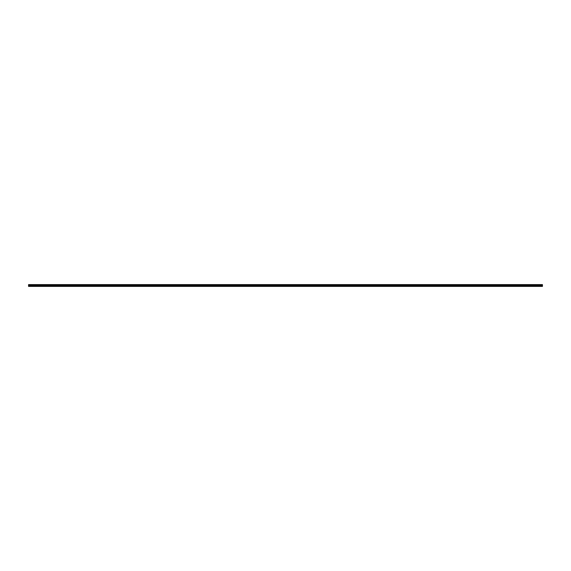 <?xml version="1.0" encoding="UTF-8"?>
<svg xmlns="http://www.w3.org/2000/svg" width="571" height="571" viewBox="0 0 571 571"><rect width="100%" height="100%" fill="white"/><g stroke="black" fill="none" stroke-linecap="round" stroke-linejoin="round"><path stroke-width="0.86" d="M28.55 284.858L542.45 284.601L28.55 284.601L542.45 284.858L542.45 285.286L28.55 285.286L28.55 284.858M28.55 286.399L542.45 286.399L542.45 285.286L28.55 285.286L542.45 285.286L542.45 285.714L28.55 285.714L28.55 285.286L542.45 285.286L28.55 285.286L542.45 285.286L542.45 286.142L28.55 286.142L28.55 285.286L542.45 285.543L28.55 285.286L28.55 286.142L542.45 286.142L28.55 286.399"/></g></svg>

